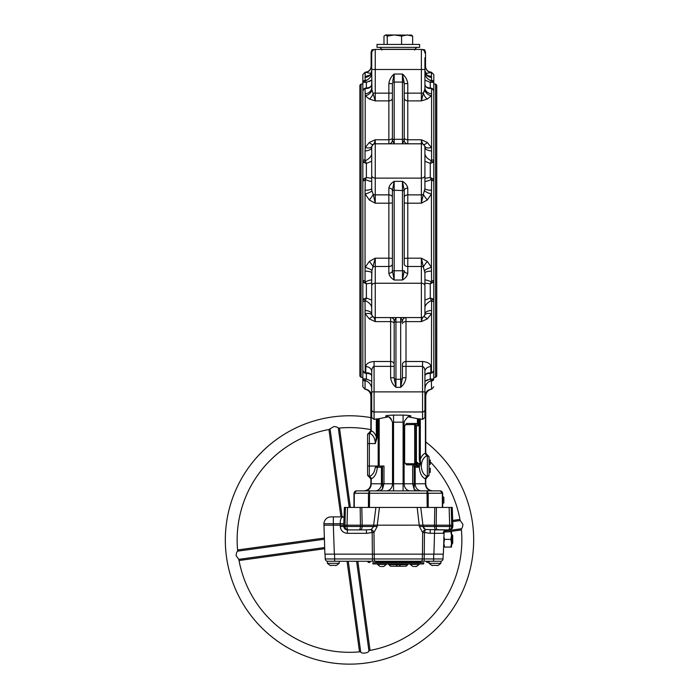 <?xml version="1.0" encoding="UTF-8"?>
<svg xmlns="http://www.w3.org/2000/svg" width="699" height="699" viewBox="0 0 699 699"><rect width="100%" height="100%" fill="white"/><g stroke="black" fill="none" stroke-linecap="round" stroke-linejoin="round"><path stroke-width="1.05" d="M371.807 52.102L371.117 52.102L372.017 49.734L375.249 49.411L375.249 93.142L373.275 93.15A7.095 3.713 -65.7 0 1 369.317 99.031L365.201 95.746L365.053 88.922A2.368 2.114 180 0 0 362.833 91.036L362.833 82.596A2.368 2.246 0 0 1 365.053 80.359L365.28 80.665C369.168 79.503 371.309 76.846 371.702 72.687M424.922 57.799L424.922 69.498L421.375 69.489L421.375 49.411L424.616 49.734L425.516 52.102L425.516 66.58L424.922 66.728M371.117 52.102L371.117 66.58L371.702 66.728M427.578 75.544L431.432 76.497L431.58 80.359A2.368 2.246 0 0 1 433.799 82.596L433.799 91.036A2.368 2.114 180 0 0 431.58 88.922L431.353 88.45A2.368 1.66 -55.3 0 1 432.471 88.616M431.58 77.449A7.095 6.859 180 0 1 424.922 70.599L427.063 75.186A7.095 6.623 128 0 0 431.432 76.497L431.432 72.443C427.849 72.032 425.883 70.083 425.516 66.58M424.922 72.687L424.922 72.687C425.315 76.846 427.456 79.511 431.353 80.665L431.58 80.359M430.252 88.013L430.252 82.403L431.353 80.665A2.368 1.852 70.5 0 1 432.882 82.307L433.799 82.596L433.799 74.566L433.799 378.771A2.368 2.246 180 0 1 431.58 381.016L431.353 380.702A2.368 1.852 -70.5 0 0 432.882 379.068L433.799 378.771L433.799 300.465A2.368 1.057 180 0 1 431.58 301.514L431.353 300.614A2.368 0.961 -40 0 0 432.882 298.945L433.799 300.465L433.799 280.098L432.882 282.527A2.368 0.489 36.9 0 1 431.353 281.811L431.58 280.841A2.368 0.751 0 0 0 433.799 280.098L433.799 181.277A2.368 0.751 180 0 0 431.58 180.525L431.353 179.556C427.465 181.128 425.315 181.679 424.922 181.224L424.922 178.306L430.252 177.529L432.882 178.848L433.799 181.277L433.799 160.91L432.882 162.421L430.252 163.417L424.922 161.242M424.922 80.088L430.252 82.403L432.882 82.307M430.252 88.249L431.353 88.45C427.465 88.738 425.315 87.253 424.922 83.994L424.922 83.994C424.905 86.493 426.879 87.847 430.829 88.057L432.471 88.624L433.799 91.036L433.799 160.91A2.368 1.057 0 0 0 431.58 159.853L431.353 160.753A2.368 0.961 40 0 1 432.882 162.421M431.58 88.922L431.58 93.753A7.095 6.134 0 0 1 424.922 87.628L424.73 89.708A7.095 5.793 29.4 0 0 431.432 95.746L427.316 99.031A7.095 3.713 65.7 0 1 423.358 93.15L424.73 89.708M431.58 93.753L431.58 159.853M427.316 99.031L421.375 100.883L423.358 93.15L421.375 93.142L421.375 69.489L371.702 69.498L371.702 52.958C371.912 50.809 373.1 49.62 375.249 49.411L421.375 49.411C423.533 49.62 424.712 50.809 424.922 52.958M371.117 66.58C370.732 70.11 368.757 72.058 365.201 72.443L365.053 77.449L365.201 76.497L369.596 75.169M365.201 76.497A7.095 6.623 -128 0 0 369.57 75.186L369.57 75.186C370.243 75.195 370.959 73.666 371.702 70.599A7.095 6.859 180 0 1 365.053 77.449L365.28 80.665A2.368 1.852 109.5 0 0 363.751 82.307L362.833 82.596L362.833 74.566L365.201 72.207L370.994 73.474M369.194 81.573L371.702 80.088L366.381 82.403L363.751 82.307M371.702 181.224L371.702 181.224C371.309 181.679 369.168 181.128 365.28 179.556L366.381 177.529L363.751 178.848L362.833 181.277L362.833 160.91A2.368 1.057 0 0 1 365.053 159.853L365.28 160.753A2.368 0.961 140 0 0 363.751 162.421L362.833 160.91L362.833 91.036L364.162 88.624L365.804 88.057C369.745 87.847 371.711 86.493 371.702 83.994L371.702 83.994C371.309 87.253 369.168 88.747 365.28 88.45A2.368 1.66 -124.7 0 0 364.162 88.616M366.381 88.249L365.053 88.922M366.381 88.013L366.381 82.403L365.28 80.665M371.702 80.088L371.702 87.628A7.095 6.134 0 0 1 365.053 93.753M371.702 69.498L371.903 89.708A7.095 5.793 -29.4 0 1 365.201 95.746L365.201 147.568A7.095 3.565 -160.8 0 0 371.903 146.178L371.702 147.349A7.095 3.574 180 0 1 365.053 150.914L365.201 147.568L369.317 142.456A7.095 2.49 -123.9 0 0 373.275 144.396L371.903 146.178M371.903 89.708L375.249 100.883L369.317 99.031M429.396 72.067L431.432 72.443L425.639 73.474M431.309 80.656L430.663 80.525M429.99 80.289L429.343 79.974M427.788 78.83L426.844 77.799M426.827 77.781L426.093 76.698M424.232 91.49L423.358 93.15M370.846 76.121L370.592 76.602M370.155 77.292L369.762 77.834M367.805 79.669L367.298 79.974M366.643 80.289L365.979 80.516M424.922 69.498L424.922 87.157M365.411 380.728L365.97 380.85M366.643 381.077L367.29 381.392M368.845 382.536L369.788 383.568M369.797 383.585L370.54 384.677M365.612 389.177L366.259 389.308M370.059 391.685L370.619 392.454M371.702 396.228L371.204 396.193A7.095 6.142 88 0 0 367.831 389.893L365.053 389.116L365.053 381.016A2.368 2.246 180 0 1 362.833 378.771L366.381 378.972L371.702 381.278M371.702 396.158C371.553 393.319 370.26 391.23 367.831 389.893M371.702 388.679L371.702 388.679C371.309 384.52 369.168 381.864 365.28 380.702L365.053 381.016M366.381 373.292L366.381 378.972L365.28 380.702A2.368 1.852 -109.5 0 1 363.751 379.068M367.569 434.621L370.889 430.558L370.889 396.158C370.601 392.331 368.583 389.99 364.852 389.142L362.833 386.8L362.833 368.871M365.795 373.24L366.381 373.083L365.795 373.24A2.368 1.739 100.1 0 1 365.376 373.231L364.24 372.794L362.833 370.339A2.368 2.114 -0 0 0 365.201 372.453L365.507 372.917A2.368 1.748 122.4 0 1 364.24 372.794M373.31 366.669L374.07 366.363C372.287 367.56 371.501 369.334 371.702 371.685A5.915 5.068 180 0 0 365.795 366.617L365.795 372.917C369.395 372.558 371.361 373.703 371.702 376.342C372.095 374.559 370.173 373.537 365.944 373.283L365.376 373.231M365.795 366.617C366.04 363.742 368.801 362.038 374.07 361.497L374.07 391.877L371.702 391.877L371.737 370.907M371.702 372.418L371.702 371.685L371.702 372.418M371.816 370.182L371.955 369.378M372.148 368.688L372.41 367.971M394.69 381.191L394.446 380.02M374.07 361.497L390.627 361.497L390.627 317.582A3.547 3.547 180 0 1 394.175 321.129L394.175 321.112A3.547 3.547 180 0 0 390.627 317.564L395.949 317.556L394.175 321.112M390.627 377.783L394.175 377.783L395.949 387.333C392.925 384.773 391.152 381.584 390.627 377.783L390.627 366.363L374.07 366.363M394.175 343.646L394.175 366.372L390.627 366.363L390.627 361.497A3.547 2.927 180 0 1 394.175 364.424M430.837 366.617A5.915 5.068 180 0 0 424.922 371.685C425.132 369.334 424.345 367.56 422.563 366.363L406.005 366.363L406.005 361.497A3.547 2.927 180 0 0 402.458 364.424L402.458 377.783A1.774 1.512 180 0 1 400.684 379.286L395.949 379.286A1.774 1.512 180 0 1 394.175 377.775L394.175 321.129A1.774 0.926 180 0 0 395.949 322.056L395.949 387.333L400.684 387.333L402.458 377.783L406.005 377.783C405.481 381.584 403.707 384.773 400.684 387.333L400.684 317.556L406.005 317.564L406.005 361.497L422.563 361.497C427.814 362.03 430.575 363.733 430.837 366.617L430.837 372.917L431.432 372.453A2.368 2.114 -0 0 0 433.799 370.339L432.393 372.794L430.68 373.283C426.556 373.484 424.634 374.507 424.922 376.342C425.263 373.703 427.238 372.558 430.837 372.917L430.837 373.24A2.368 1.739 79.9 0 0 431.257 373.231M371.204 430.776L371.204 430.776C373.432 431.571 375.136 433.651 376.324 437.006L376.324 418.919L377.346 418.85L377.346 437.006L376.324 437.006L375.302 443.568C375.057 438.168 373.074 434.691 369.343 433.153L369.343 443.568L367.569 443.568L367.569 434.892A1.774 1.739 0 0 1 369.343 433.153L369.264 433.092A2.368 2.018 107.8 0 0 371.204 430.776L371.204 396.193M369.264 433.092L369.264 433.092A1.774 1.739 0 0 0 367.569 434.822L367.569 434.892M377.346 437.006L375.302 443.568L369.343 443.568L369.343 466.041L367.569 466.041L367.569 474.787L367.569 443.568M367.569 474.988L370.889 479.051L370.889 483.778L381.444 483.778L381.444 467.22L375.241 467.369L377.967 466.041L369.343 466.041L369.264 476.517A1.774 1.739 180 0 1 367.569 474.787M375.241 467.369C374.655 472.131 372.689 475.154 369.343 476.456A1.774 1.739 180 0 1 367.569 474.717M374.367 490.873L427.01 490.873L428.19 493.241L428.19 507.43M369.264 476.517A2.368 2.018 72.2 0 1 371.204 478.832L371.204 478.832C374.725 477.295 376.761 473.424 377.32 467.22A1.18 1.022 -90 0 1 378.342 466.041L383.978 466.041L383.978 483.778L382.475 489.274L379.574 490.873M375.302 490.873A7.095 6.142 -90 0 0 381.444 483.778L414.158 483.778L414.158 466.198L413.476 466.041L412.655 466.041L412.655 483.778L414.158 489.274L417.05 490.873M422.266 490.873L403.096 490.873L403.096 422.152L404.118 422.659L403.096 422.152L403.096 415.101C411.204 415.407 413.03 416.001 408.557 416.884L408.81 416.726C408.775 415.818 407.395 417.198 404.66 420.877L404.118 422.659L404.118 483.778A7.095 6.142 -90 0 0 410.261 490.873M415.442 490.453L414.158 489.274L414.158 483.778L425.743 483.778C426.163 488.085 428.531 490.453 432.838 490.873M403.096 422.152L393.537 422.152L392.515 422.659L391.964 420.877L392.515 422.659L393.537 422.152L393.537 415.101L404.511 415.119M388.225 416.857L388.076 416.884C383.602 416.001 385.42 415.407 393.537 415.101M389.474 417.12L390.129 417.609M390.741 418.325L391.291 419.26M414.158 466.198L415.18 467.22L415.18 483.778A7.095 6.142 90 0 0 421.331 490.873M431.571 490.873A7.095 6.142 90 0 1 425.429 483.778L425.429 478.832A2.368 2.018 -72.2 0 1 427.369 476.517L427.369 455.556A2.368 2.018 -107.8 0 1 425.429 453.249L425.429 453.249C423.201 454.044 421.488 456.124 420.309 459.479L420.588 463.489L419.75 466.041L418.255 467.22A1.18 1.022 -90 0 0 417.233 466.041L420.125 463.673L419.278 459.479L419.278 418.85L420.309 418.919L420.309 459.479L419.278 459.479M413.476 466.041L417.233 466.041M425.429 478.832C421.794 477.216 419.75 473.179 419.295 466.74A1.18 0.917 -135.4 0 0 418.264 465.717M420.588 463.489L417.775 463.673L416.412 466.041M429.064 457.356L429.064 474.717L429.064 457.356A1.774 1.739 0 0 0 427.29 455.626C423.559 457.163 421.576 460.632 421.331 466.041C421.576 471.441 423.559 474.918 427.29 476.456A1.774 1.739 -0 0 0 429.064 474.717L429.064 474.787A1.774 1.739 -0 0 1 427.369 476.517M427.369 455.556L427.369 455.556A1.774 1.739 180 0 1 429.064 457.295M381.444 467.22L382.475 466.198L382.475 489.274M383.157 466.041L382.475 466.198M378.176 466.041L378.176 418.85L377.346 418.85M368.443 507.43L368.443 493.241L369.622 490.873L393.537 490.873L393.537 422.152M354.664 491.563L353.965 493.241L356.324 490.873L369.622 490.873L369.439 507.43L427.194 507.43L427.01 490.873L440.3 490.873L442.668 493.241L441.969 491.563M442.362 507.43L442.362 493.241L440.3 490.873L441.113 491.065M440.3 490.873L427.01 490.873M369.622 490.873L356.333 490.873L354.271 493.241L354.271 507.43M355.642 491.013L356.333 490.873M371.702 161.242L366.381 163.417L363.751 162.421M371.702 153.937C371.309 156.559 369.168 158.83 365.28 160.753L366.381 163.417L366.381 177.529L371.702 178.306L371.702 174.278M371.903 190.757L373.275 194.444A7.095 0.865 -51.5 0 1 369.317 199.984L365.201 194.042A7.095 1.573 -16.9 0 0 371.903 190.757L371.702 188.459A7.095 1.809 0 0 1 365.053 190.268L365.28 179.556A2.368 0.489 -143.1 0 0 363.751 178.848M365.053 180.525A2.368 0.751 180 0 0 362.833 181.277L362.833 280.098A2.368 0.751 -0 0 0 365.053 280.841L365.28 281.811C369.168 280.247 371.309 279.687 371.702 280.142L371.702 283.069L366.381 283.838L363.751 282.527A2.368 0.489 -36.9 0 0 365.28 281.811L366.381 283.838L366.381 297.957L371.702 300.133M369.317 142.456L375.249 139.756C374.673 142.552 374.017 144.099 373.275 144.396A3.547 3.547 180 0 1 375.249 143.793L375.249 143.819A3.547 3.547 180 0 0 371.702 147.367L371.702 188.459M365.053 280.841L365.053 190.268M424.922 178.306L424.922 147.349A3.547 3.547 180 0 0 421.375 143.819L375.249 143.819L375.249 194.872A3.547 2.508 180 0 1 373.275 194.444L375.249 203.199L369.317 199.984M371.903 270.609A7.095 1.573 -163.1 0 0 365.201 267.324L369.317 261.391L375.249 258.176L371.903 270.609L371.702 280.142M369.317 261.391A7.095 0.865 -128.5 0 1 373.275 266.922A3.547 2.508 180 0 1 375.249 266.494L375.249 317.547A3.547 3.547 180 0 1 371.702 314L371.702 272.907A7.095 1.809 180 0 0 365.053 271.107M371.702 307.429L371.702 307.429C371.309 304.808 369.168 302.536 365.28 300.614L365.053 301.514A2.368 1.057 180 0 1 362.833 300.465L362.833 280.098L363.751 282.527M362.833 370.339L362.833 300.465L363.751 298.945L366.381 297.957L365.28 300.614A2.368 0.961 -140 0 1 363.751 298.945M371.702 307.787L371.702 285.751A3.547 2.508 180 0 1 375.249 283.244L421.375 283.244L421.375 258.176L427.316 261.391L431.432 267.324L431.58 280.841M371.903 315.188L373.275 316.97A7.095 2.49 -56.1 0 0 369.317 318.91L365.201 313.799A7.095 3.565 -19.2 0 1 371.903 315.188L371.702 314.026A7.095 3.574 -0 0 0 365.053 310.461L365.053 301.514M365.201 372.453L365.053 310.461M427.316 261.391A7.095 0.865 128.5 0 0 423.358 266.922L424.922 272.907L424.922 314A3.547 3.547 180 0 1 421.375 317.547L375.249 317.582A3.547 3.547 180 0 1 373.275 316.97C374.017 317.276 374.681 318.823 375.249 321.61L369.317 318.91M431.58 150.914A7.095 3.574 180 0 1 424.922 147.349L424.922 188.459L423.358 194.444A3.547 2.508 180 0 1 421.375 194.872L421.375 139.756L427.316 142.456L431.432 147.568A7.095 3.565 160.8 0 1 424.73 146.178L423.358 144.396A7.095 2.49 123.9 0 0 427.316 142.456M421.672 201.557L423.358 194.444A7.095 0.865 51.5 0 0 427.316 199.984L421.375 203.199L421.672 201.557M431.58 180.525L431.432 194.042L427.316 199.984M407.779 188.11L407.779 194.872L421.375 194.872L421.375 203.199L407.779 203.199L407.779 266.494L421.375 266.494A3.547 2.508 180 0 1 423.358 266.922L421.375 258.176L407.779 258.176A3.547 0.612 -0 0 0 404.232 258.787L404.232 190.609L402.458 181.347C405.481 183.155 407.255 185.41 407.779 188.11A3.547 2.508 0 0 0 404.232 190.609L404.232 263.995A3.547 2.508 0 0 0 407.779 266.494L407.779 273.265A3.547 2.508 -0 0 1 404.232 270.758L402.458 280.028L402.458 181.347L394.175 181.347L392.401 190.609A3.547 2.508 -0 0 0 388.854 188.11C389.378 185.41 391.152 183.155 394.175 181.347L394.175 190.215L392.401 190.609M424.73 270.609A7.095 1.573 163.1 0 1 431.432 267.324L431.432 194.042A7.095 1.573 16.9 0 1 424.73 190.757M424.922 272.907A7.095 1.809 180 0 1 431.58 271.107M424.922 300.133L430.252 297.957L430.252 283.838L424.922 283.069L424.922 280.142C425.315 279.687 427.456 280.247 431.353 281.811L430.252 283.838L432.882 282.527M424.922 307.429C425.315 304.816 427.465 302.536 431.353 300.614L430.252 297.957L432.882 298.945M431.58 301.514L431.58 310.461A7.095 3.574 -0 0 0 424.922 314.026L424.73 315.188A7.095 3.565 19.2 0 1 431.432 313.799L427.316 318.91A7.095 2.49 56.1 0 0 423.358 316.97L424.73 315.188M431.58 310.461L431.432 372.453M427.316 318.91L421.375 321.61C421.96 318.814 422.615 317.267 423.358 316.97A3.547 3.547 180 0 1 421.375 317.582L421.375 283.244A3.547 2.508 180 0 1 424.922 285.751M431.58 190.268A7.095 1.809 0 0 1 424.922 188.459M424.922 153.937L424.922 153.937C425.315 156.559 427.456 158.83 431.353 160.753L430.252 163.417L430.252 177.529L431.353 179.556A2.368 0.489 -36.9 0 1 432.882 178.848M424.922 147.349L424.73 146.178M404.232 115.824L404.232 83.592L402.458 74.033C405.481 76.602 407.255 79.782 407.779 83.592L407.779 93.142L421.375 93.142L421.375 100.883L407.779 100.883L407.779 143.793L421.375 143.793A3.547 3.547 180 0 1 423.358 144.396C422.615 144.09 421.951 142.544 421.375 139.756L407.779 139.756A3.547 2.036 0 0 1 404.232 137.72L404.232 83.583L404.232 93.142L407.779 93.142L407.779 100.883A3.547 2.91 0 0 1 404.232 97.974M402.458 323.646A3.547 2.036 180 0 1 406.005 321.61L421.375 321.61L421.375 317.582A3.547 3.547 180 0 0 424.922 314L424.922 314.026M371.702 314.026L371.702 314A3.547 3.547 180 0 0 375.249 317.547L375.249 321.61L390.627 321.61A3.547 2.036 180 0 1 394.175 323.646M404.232 190.635L394.175 190.215L394.175 280.028L392.401 270.758A3.547 2.508 0 0 1 388.854 273.265L388.854 203.199L375.249 203.199L375.249 194.872L388.854 194.872L388.854 188.11M407.779 273.265C407.255 275.956 405.481 278.211 402.458 280.028L394.175 280.028C391.152 278.211 389.378 275.956 388.854 273.265M392.401 270.758L392.401 190.635M362.833 280.098L362.833 181.277M430.837 373.24L430.252 373.083L431.117 372.917A2.368 1.748 57.6 0 0 432.393 372.794M427.438 379.802L424.922 381.278L430.252 378.972L432.882 379.068M430.366 378.989L431.353 380.702C427.465 381.864 425.315 384.52 424.922 388.679L425.455 385.997M431.528 389.125L428.802 389.893C426.373 391.23 425.079 393.319 424.922 396.158L424.922 396.228M425.429 453.249L425.429 396.193A7.095 6.142 92 0 1 428.802 389.893M431.58 389.116L431.353 380.702M425.778 385.254L426.041 384.765M426.477 384.074L426.871 383.541M428.828 381.706L429.335 381.392M429.99 381.077L430.645 380.85M423.847 367.272L424.214 367.962M424.485 368.688L424.677 369.378M401.278 317.556L400.684 317.556L402.458 321.112A3.547 3.547 180 0 1 406.005 317.564L421.375 317.582M400.684 317.556L395.949 317.556L395.949 322.056L400.684 322.056A1.774 0.926 180 0 0 402.458 321.129L402.458 321.129A3.547 3.547 180 0 1 406.005 317.582M424.922 371.685L424.922 409.588A2.368 2.368 180 0 1 422.563 411.956L374.07 411.973L374.07 419.4L371.702 417.521L371.702 409.623A2.368 2.35 -0 0 0 374.07 411.973A2.368 2.368 180 0 1 371.702 409.588L371.702 391.877M420.309 418.919L422.563 419.4L424.922 417.521L424.922 409.588A2.368 2.368 180 0 1 422.563 411.956L422.563 361.497M371.702 417.521L371.702 409.623M407.779 83.592L404.232 83.592A1.774 1.512 180 0 0 402.458 82.08L402.458 74.033L394.175 74.033L394.175 139.311A1.774 0.926 180 0 0 392.401 140.237L392.401 83.592L388.854 83.592C389.378 79.782 391.152 76.602 394.175 74.033L392.672 81.346M403.716 80.175L403.961 81.355M392.401 140.254L394.175 143.819L388.854 143.802A3.547 3.547 0 0 0 392.401 140.254A3.547 3.547 0 0 1 388.854 143.793L388.854 83.592M407.779 143.802A3.547 3.547 0 0 1 404.232 140.254A3.547 3.547 0 0 0 407.779 143.793L402.458 143.819L402.458 82.08L394.175 82.08A1.774 1.512 180 0 0 392.401 83.592L392.401 93.142L375.249 93.142L375.249 100.883L388.854 100.883A3.547 2.91 0 0 0 392.401 97.974M402.458 143.819L404.232 140.254A1.774 0.926 180 0 0 402.458 139.311L394.175 139.311L394.175 143.819L402.458 143.819M404.232 83.592L404.232 140.237M435.573 84.029L436.753 85.217L436.753 376.158L435.573 377.338L435.573 84.029L433.799 84.029M362.833 294.052L362.833 378.771M362.833 82.596L362.833 91.036M362.833 92.495L362.833 167.323M361.06 377.338L361.06 84.029L359.88 85.217L359.88 376.158L361.06 377.338L362.833 377.338M424.922 287.097L424.922 283.069M424.922 372.418L424.922 373.921M378.176 418.85L388.076 416.884M408.557 416.884L418.456 418.85L418.456 425.831L417.434 424.267L417.434 418.771M419.278 418.85L418.456 418.85M374.07 419.4L376.324 418.919M418.456 425.831L416.412 425.831L415.73 423.463A1.18 1.022 -90 0 0 414.708 424.546L405.831 424.643A1.18 1.022 -90 0 1 406.853 423.463L404.494 425.831L406.853 423.463L416.412 423.463L417.434 424.267M405.831 463.673A1.18 1.022 -90 0 0 406.853 464.852L404.494 462.493L405.831 463.673L414.708 463.778A1.18 1.022 -90 0 0 415.73 464.852L416.412 462.493L417.775 462.493L416.412 464.852L406.853 464.852L404.494 462.493L404.651 425.831L404.651 462.493M417.775 462.493L417.775 463.673M424.922 417.521L424.922 402.205M429.064 462.24L430.252 462.24L430.252 464.424L429.064 464.424M430.252 462.24L430.252 460.073L429.064 460.073M429.064 472.393L430.252 472.393L430.252 468.26L429.064 468.26M353.965 507.43L353.965 493.241L442.668 493.241L442.668 507.43M442.668 500.073L443.848 500.073L443.848 503.035L442.668 503.035M443.848 500.073L443.848 497.111L442.668 497.111M414.708 424.546L415.809 425.831L415.809 462.493L414.708 463.778M414.682 424.643L414.682 463.673M377.023 47.366L419.601 47.366L419.601 44.413L377.023 44.413L377.023 47.366M383.987 44.413L383.987 36.112L385.612 34.95L387.246 36.112L387.246 44.413M385.612 34.95L411.641 35.133M387.246 36.112L394.411 34.95L401.576 36.112L407.115 34.95L412.646 36.112L411.012 34.95M401.576 36.112L401.576 44.413M412.646 36.112L412.646 44.413M398.316 561.839L420.789 561.839L421.139 561.245L375.494 561.245L375.844 561.839L398.316 561.839M372.89 563.91L423.743 563.91L423.743 562.721L372.89 562.721L372.89 563.91M405.28 566.269A2.368 2.368 0 0 0 407.508 564.696L407.334 564.696A2.368 2.184 -90 0 1 405.28 566.269L398.316 566.269A2.368 2.184 -90 0 0 400.378 564.696L389.125 564.696L388.006 563.91M452.174 534.639L452.716 535.583L452.716 543.149L452.174 544.093L452.174 534.639L451.537 534.639M451.537 535.521L450.846 531.677L451.537 531.677L451.537 543.21L450.846 539.366L451.537 535.521M330.907 565.369L333.266 565.369L330.907 565.369M327.604 561.245A2.368 2.368 0 0 1 325.236 558.964L374.288 558.964A2.368 1.206 90 0 0 375.494 561.245L327.35 561.245L327.35 563.315L339.181 563.315C336.735 565.281 335.555 565.972 335.634 565.386M432.611 565.369L437.347 565.369M429.064 561.245L429.064 563.315L440.894 563.315C438.448 565.281 437.268 565.972 437.347 565.386C437.268 565.972 438.448 565.281 440.894 563.315L440.894 561.245L421.139 561.245A2.368 1.206 90 0 0 422.345 558.964L443.009 558.964A2.368 2.368 0 0 1 440.641 561.245M447.998 529.903L425.411 529.493L424.459 532.507L422.668 532.507L419.383 526.478L417.181 507.43L379.443 507.43L377.259 525.176L422.956 525.167L422.956 526.478L425.411 529.493A3.547 1.66 -60.4 0 0 424.459 530.034A3.547 1.66 -60.4 0 0 422.668 532.507L422.449 554.15L424.258 554.15L424.153 561.245M436.517 529.903A3.547 2.036 -90 0 1 434.481 526.478L434.455 525.176L449.675 525.176L449.125 507.43L451.257 507.43L451.711 525.176L449.675 525.176L449.64 526.478L452.821 526.478L452.865 525.176L451.711 525.176L451.676 526.478A3.547 3.312 -90 0 1 448.365 529.903A3.547 1.276 -90 0 0 449.64 526.478L436.193 526.478L436.429 507.43L449.125 507.43M343.821 523.743L343.768 525.176L362.169 525.176L361.82 507.43L347.508 507.43L346.992 526.478L344.957 526.478L345.376 507.43L347.508 507.43M413.852 566.505L416.412 566.505M410.208 563.91L410.208 564.381L419.199 564.381L416.482 566.505M419.199 563.91L419.199 564.381M381.069 566.505L383.629 566.505M377.434 563.91L377.434 564.381L386.416 564.381L383.699 566.505M386.416 563.91L386.416 564.381M374.183 554.15L372.375 554.15L372.174 532.507L373.965 532.507A3.547 1.66 -119.6 0 0 372.174 530.034A3.547 1.66 -119.6 0 0 371.221 529.493L372.174 532.507L366.416 533.328L366.416 529.903L371.221 529.493L373.668 526.478L373.677 525.167L377.25 525.176L377.25 526.478L373.965 532.507L374.183 554.15L422.449 554.15M343.943 520.606L343.978 519.873M344.188 517.374L344.257 516.893M344.292 516.666L344.738 514.988M344.782 514.883L345.053 514.394M366.416 529.903L347.359 529.903L347.368 533.328C343.165 532.935 340.797 530.655 340.264 526.478L343.812 526.478L343.768 525.176L343.812 526.478L344.957 526.478A3.547 3.312 90 0 0 348.268 529.903A3.547 1.276 90 0 1 346.992 526.478L377.25 526.478M345.376 507.43L344.38 507.43L343.768 525.176L340.221 525.176L340.273 523.743C340.116 520.091 340.876 517.863 342.527 517.068L343.803 516.893A3.547 2.91 88.8 0 1 343.803 516.893L343.908 516.893M343.812 523.752L323.925 523.743A7.095 7.095 0 0 1 331.011 516.893L343.821 516.893M343.812 526.478C344.074 528.566 345.262 529.711 347.359 529.903L348.268 529.903M343.873 516.893L344.048 516.814A3.547 3.137 64.6 0 1 342.527 517.068M451.257 507.43L452.244 507.43L452.865 525.176M433.904 554.15L434.629 529.903L446.46 529.903A3.547 3.233 -90 0 0 443.236 533.285L430.208 533.328L424.459 532.507L424.258 554.15L443.358 554.15L443.848 540.109M430.208 529.903L430.208 533.328M437.688 529.903A3.547 1.503 -90 0 1 436.193 526.478L419.383 526.478M423.874 528.496L423.279 527.728M450.846 539.366L444.538 539.366L443.935 536.823L443.848 538.457L444.136 532.053L443.437 533.267M447.316 529.903L446.46 529.903L444.136 532.053L450.846 531.677M451.537 547.055L450.846 547.055L451.537 543.21L451.537 547.055M444.538 547.055L443.848 547.055L443.848 543.21L444.538 547.055L450.846 547.055M444.145 531.677L444.092 533.302M323.873 525.176L333.327 525.176L334.34 554.15L324.886 554.15L323.925 523.743M340.264 526.478L340.221 525.176L333.327 525.176L333.379 516.893M361.82 507.43L375.896 507.43L373.642 525.176L362.169 525.176L362.143 526.478A3.547 2.036 90 0 1 360.116 529.903L358.945 529.903A3.547 1.503 90 0 0 360.439 526.478L360.195 507.43M422.982 525.176L434.455 525.176L434.813 507.43L420.737 507.43L422.956 525.167M434.813 507.43L436.429 507.43M448.365 529.903L449.274 529.903L448.365 529.903M334.34 554.15L372.427 554.15L372.471 561.245M443.848 538.457L443.848 543.21L444.538 539.366L443.848 543.21M333.266 565.369L335.634 565.369L333.266 565.369M395.223 563.91A1.18 1.092 -90 0 1 396.254 564.696A2.368 2.184 -90 0 0 398.316 566.269L391.353 566.269A2.368 2.184 -90 0 1 389.291 564.696A1.18 1.092 -90 0 0 388.26 563.91M370.138 561.245L369.928 562.424L368.155 562.424L367.945 561.245M426.678 561.245L426.888 562.424L429.064 562.424M426.495 561.245L426.888 562.424M443.175 554.15L443.009 558.964M325.236 558.964L325.07 554.15M338.465 428.146A112.356 112.356 0 0 1 370.889 429.658A112.356 112.356 0 0 0 339.487 428.05L338.307 428.12C337.949 427.36 336.481 426.827 333.912 426.53L328.941 429.501L340.955 516.893M338.307 428.12L349.212 507.43M347.053 561.245L359.513 651.861A112.356 112.356 0 0 1 239.041 560.511A112.356 112.356 0 0 0 359.513 651.861L360.535 651.765A112.356 112.356 0 0 1 238.857 559.497L239.041 560.511L324.694 548.741M460.143 520.414L459.959 519.401A112.356 112.356 0 0 0 430.252 461.829A112.356 112.356 0 0 1 460.143 520.414L462.921 524.364C462.624 526.941 462.1 528.409 461.331 528.759L461.41 529.947A112.356 112.356 0 0 1 370.059 650.419L357.801 561.245M461.331 528.759L444.442 531.083M425.743 441.934A124.186 124.186 0 0 1 366.407 662.984A124.186 124.186 0 0 1 226.476 556.867A124.186 124.186 0 0 1 370.889 417.635M328.941 429.501A112.356 112.356 0 0 0 237.59 549.964L237.669 551.153C236.9 551.511 236.376 552.97 236.079 555.548L238.857 559.497A112.356 112.356 0 0 0 360.535 651.765L360.693 651.791C360.78 654.212 369.465 653.015 368.897 650.664L370.059 650.419M237.686 550.995A112.356 112.356 0 0 1 329.963 429.317M461.314 528.916A112.356 112.356 0 0 1 369.037 650.603M461.41 529.947L448.81 531.677M460.204 520.563L452.742 521.585M459.959 519.401L452.699 520.397M360.693 651.791L348.251 561.245M368.897 650.664L356.604 561.245M237.669 551.153L324.362 539.235M238.796 559.357L324.659 547.553M237.59 549.964L324.327 538.047M330.103 429.247L342.152 516.893M339.487 428.05L350.4 507.43M381.934 50.04L381.645 49.262L414.988 49.262L414.699 50.04M425.516 52.102L424.817 52.102M431.432 72.443L431.432 72.207C427.84 71.857 425.866 69.883 425.516 66.291M390.627 317.582L375.249 317.582M371.204 478.832L371.204 483.778A7.095 6.142 -90 0 1 365.061 490.873M392.515 422.659L392.515 483.778A7.095 6.142 -90 0 1 386.364 490.873M385.857 416.499L386.669 416.691M418.255 467.22L415.18 467.22M365.053 159.853L365.053 150.914M392.401 263.995A3.547 2.508 0 0 1 388.854 266.494L375.249 266.494L375.249 258.176L388.854 258.176A3.547 0.612 -0 0 1 392.401 258.787M424.922 175.624A3.547 2.508 180 0 1 421.375 178.123L375.249 178.123A3.547 2.508 180 0 1 371.702 175.624M392.401 137.72A3.547 2.036 0 0 1 388.854 139.756L375.249 139.756L375.249 143.793L388.854 143.802M392.401 202.579A3.547 0.612 0 0 1 388.854 203.199L388.854 194.872A3.547 2.508 -0 0 1 392.401 197.38M404.232 270.74L392.401 270.74M404.232 197.38A3.547 2.508 -0 0 1 407.779 194.872L407.779 203.199A3.547 0.612 -0 0 1 404.232 202.579M430.252 378.972L430.252 373.292M425.429 396.193L424.922 396.158M406.005 377.783L406.005 366.363L402.458 366.372M424.922 391.877L374.07 391.877L374.07 411.956L422.563 411.973A2.368 2.35 180 0 0 424.922 409.623M422.563 419.4L422.563 411.973M379.199 418.771L379.199 466.041M405.831 424.643L404.651 425.831M415.809 425.831L416.412 425.831L416.412 462.493L415.809 462.493M408.365 563.91A1.18 1.092 90 0 0 407.334 564.696L400.378 564.696A1.18 1.092 90 0 1 401.409 563.91M366.416 533.328L347.368 533.328M433.555 561.245L433.721 554.15M374.236 554.15L374.288 558.964L422.345 558.964L422.397 554.15M334.524 554.15L334.699 561.245M472.524 523.044A124.186 124.186 0 0 1 366.407 662.984A124.186 124.186 0 0 1 226.476 556.867M381.645 49.262L379.985 47.366M414.988 49.262L416.648 47.366M427.709 75.588L427.063 75.186M365.201 72.207C368.792 71.857 370.767 69.883 371.117 66.291M370.889 483.778C370.47 488.085 368.102 490.453 363.795 490.873M407.945 416.857L408.81 416.726M391.964 420.877L391.964 420.877C389.762 417.556 388.382 416.176 387.823 416.726L388.688 416.857M433.799 386.8L431.781 389.142C428.041 389.99 426.032 392.331 425.743 396.158L425.743 453.031L429.064 457.085M425.743 483.778L425.743 479.051L429.064 474.988M441.017 490.986L440.501 490.881L441.017 490.986M356.123 490.881L355.616 490.986L356.123 490.881M431.432 72.207L433.799 74.566M435.573 377.338L433.799 377.338M362.833 84.029L361.06 84.029M452.716 543.149L451.537 544.093M376.735 562.721L375.844 561.839M327.35 563.315C329.814 565.29 331.003 565.98 330.907 565.386M429.064 563.315C431.528 565.29 432.716 565.98 432.611 565.386M339.181 561.245L339.181 563.315M410.208 564.381L412.934 566.505M377.434 564.381L380.151 566.505M452.821 526.478C452.559 528.566 451.371 529.711 449.274 529.903C451.371 529.711 452.559 528.566 452.821 526.478M419.898 562.721L420.789 561.839M407.508 564.696L408.627 563.91M389.125 564.696A2.368 2.368 0 0 0 391.353 566.269"/></g></svg>
